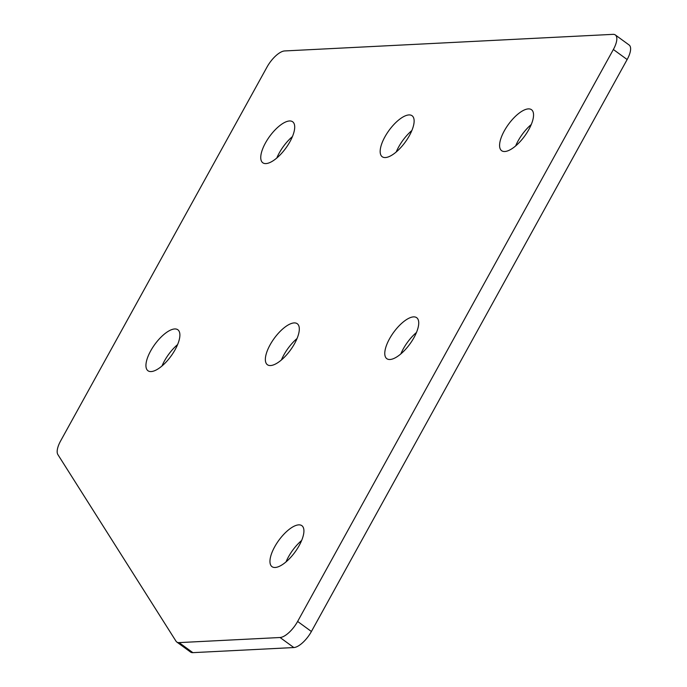 <?xml version="1.0" encoding="UTF-8"?>
<svg xmlns="http://www.w3.org/2000/svg" width="687" height="687" viewBox="0 0 687 687"><rect width="100%" height="100%" fill="white"/><g stroke="black" fill="none" stroke-linecap="round" stroke-linejoin="round"><path stroke-width="1.03" d="M175.151 349.64A25.359 10.004 -53.9 0 0 177.847 329.769A25.359 10.004 -53.9 0 0 150.676 350.885A25.359 10.004 -53.9 0 0 147.98 370.757A25.359 10.004 -53.9 0 0 175.151 349.64M177.615 344.565A25.359 10.004 -53.9 0 0 164.459 360.924A25.359 10.004 -53.9 0 0 161.995 365.999M289.966 141.659A25.359 10.004 -53.9 0 0 292.662 121.779A25.359 10.004 -53.9 0 0 265.491 142.896A25.359 10.004 -53.9 0 0 262.795 162.776A25.359 10.004 -53.9 0 0 289.966 141.659M292.43 136.576A25.359 10.004 -53.9 0 0 279.274 152.935A25.359 10.004 -53.9 0 0 276.809 158.019M294.577 343.612A25.359 10.004 -53.9 0 0 297.265 323.732A25.359 10.004 -53.9 0 0 270.094 344.848A25.359 10.004 -53.9 0 0 267.398 364.728A25.359 10.004 -53.9 0 0 294.577 343.612M297.033 338.528A25.359 10.004 -53.9 0 0 283.877 354.887A25.359 10.004 -53.9 0 0 281.412 359.971M409.392 135.622A25.359 10.004 -53.9 0 0 412.08 115.742A25.359 10.004 -53.9 0 0 384.909 136.859A25.359 10.004 -53.9 0 0 382.212 156.739A25.359 10.004 -53.9 0 0 409.392 135.622M411.848 130.539A25.359 10.004 -53.9 0 0 398.692 146.898A25.359 10.004 -53.9 0 0 396.227 151.982M299.18 545.555A25.359 10.004 -53.9 0 0 301.868 525.675A25.359 10.004 -53.9 0 0 274.697 546.792A25.359 10.004 -53.9 0 0 272.009 566.672A25.359 10.004 -53.9 0 0 299.18 545.555M301.636 540.48A25.359 10.004 -53.9 0 0 288.48 556.839A25.359 10.004 -53.9 0 0 286.024 561.914M413.995 337.575A25.359 10.004 -53.9 0 0 416.683 317.695A25.359 10.004 -53.9 0 0 389.512 338.811A25.359 10.004 -53.9 0 0 386.824 358.691A25.359 10.004 -53.9 0 0 413.995 337.575M416.451 332.491A25.359 10.004 -53.9 0 0 403.295 348.85A25.359 10.004 -53.9 0 0 400.839 353.934M528.81 129.585A25.359 10.004 -53.9 0 0 531.498 109.705A25.359 10.004 -53.9 0 0 504.327 130.822A25.359 10.004 -53.9 0 0 501.639 150.702A25.359 10.004 -53.9 0 0 528.81 129.585M531.266 124.51A25.359 10.004 -53.9 0 0 518.11 140.869A25.359 10.004 -53.9 0 0 515.645 145.945M615.329 34.951L629.112 44.99A18.558 7.317 126.1 0 1 627.145 59.537L613.362 49.498A18.558 7.317 -53.9 0 0 615.329 34.951A18.558 7.317 -53.9 0 0 613.019 34.35L284.616 50.95A18.558 7.317 -53.9 0 0 267.045 67L60.636 440.899A18.558 7.317 -53.9 0 0 57.888 454.605L175.992 641.169A18.558 7.317 -53.9 0 0 176.774 642.01A18.558 7.317 -53.9 0 0 179.084 642.611L280.056 637.51A18.558 7.317 -53.9 0 0 297.626 621.452L613.362 49.498M297.626 621.452L311.409 631.499L627.145 59.537M311.409 631.499A18.558 7.317 126.1 0 1 293.838 647.549L280.056 637.51M179.084 642.611L192.867 652.65L293.838 647.549M192.867 652.65A18.558 7.317 126.1 0 1 190.557 652.049L176.774 642.01"/></g></svg>
